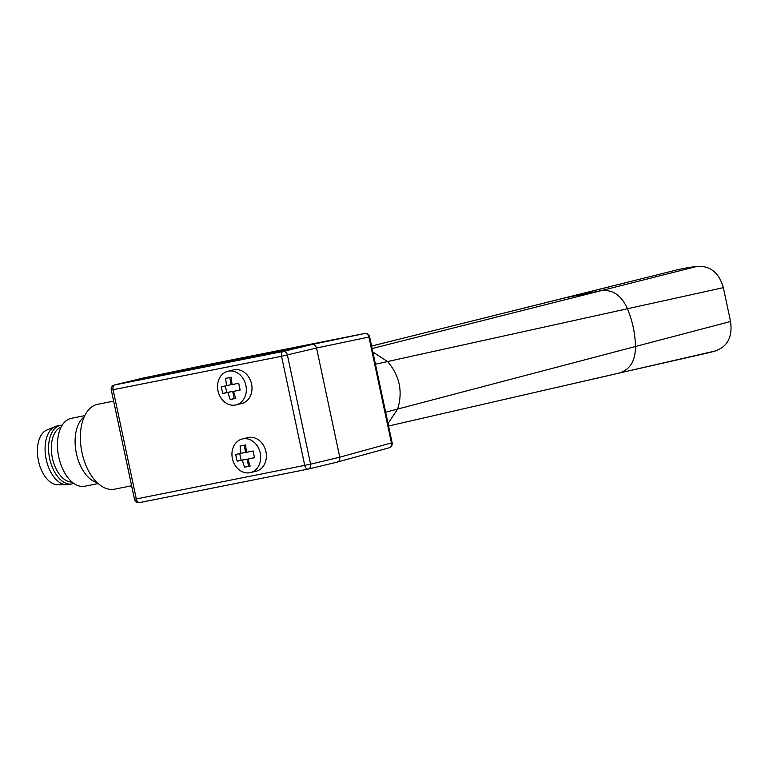 <?xml version="1.0" encoding="UTF-8"?>
<svg xmlns="http://www.w3.org/2000/svg" width="769" height="769" viewBox="0 0 769 769"><rect width="100%" height="100%" fill="white"/><g stroke="black" fill="none" stroke-linecap="round" stroke-linejoin="round"><path stroke-width="1.15" d="M371.59 346.079L674.605 270.496A259.605 212.907 -103.6 0 1 697.07 266.401L601.031 290.682C612.691 289.279 621.487 295.306 627.417 308.763C632.493 320.865 635.175 333.448 635.444 346.511C635.482 361.132 629.859 370.024 618.574 373.186M715.055 351.029C727.522 346.752 732.684 336.909 730.55 321.49L723.35 287.644C719.025 272.659 710.268 265.584 697.07 266.401M372.109 348.53L601.031 290.682L565.378 297.786L371.581 346.05M618.161 373.292L705.961 353.365A259.605 212.907 -103.6 0 0 714.92 351.077M241.677 403.542A17.303 14.198 -103.6 0 0 251.55 383.952A17.303 14.198 76.4 0 0 233.565 369.899L227.874 371.273A17.303 14.198 76.4 0 1 245.859 385.327A17.303 14.198 -103.6 0 1 235.987 404.917L241.677 403.542M227.874 371.273A17.303 14.198 76.4 0 0 218.002 390.863A17.303 14.198 -103.6 0 0 235.987 404.917M226.567 385.711A43.131 24.666 -101.2 0 1 225.73 378.348A41.891 0.798 -12 0 0 231.306 377.243A43.131 24.666 78.8 0 0 232.142 384.606A43.131 0.817 -12 0 0 238.746 383.26A41.891 23.954 78.8 0 0 239.39 386.663A41.891 23.954 78.8 0 0 240.188 390.027A43.131 0.817 168 0 1 233.584 391.373A43.131 24.666 78.8 0 0 235.795 398.4A41.891 0.798 168 0 1 230.229 399.505A43.131 24.666 -101.2 0 1 228.008 392.478A43.131 0.817 168 0 1 222.779 393.488A41.891 23.954 -101.2 0 1 221.981 390.123A41.891 23.954 -101.2 0 1 221.337 386.72A43.131 0.817 -12 0 0 226.567 385.711L231.229 384.587L229.739 377.56M225.346 385.951L226.749 392.536L232.671 391.354L234.199 398.553L235.737 398.246M222.779 393.488L226.749 392.536M233.584 391.373L240.149 389.873M230.229 399.505L234.199 398.553M228.008 392.478L232.671 391.354M388.845 447.866A4.326 3.585 -105.4 0 0 389.056 447.818L337.178 462.111C339.244 461.438 340.1 459.795 339.763 457.18L316.559 348.011L281.55 356.278L304.755 465.447A4.326 2.47 -101.2 0 0 308.004 469.109A4.326 2.47 -101.2 0 0 308.061 469.1A4.326 3.509 -103.5 0 0 308.177 469.071L308.177 469.071A4.326 3.509 -103.5 0 0 310.599 464.188L136.305 498.927L113.101 389.758A4.326 2.47 -101.2 0 1 114.6 384.952L142.284 378.242L312.176 344.474L283.059 351.462L114.6 384.952A4.326 3.595 76.4 0 0 114.485 384.981L142.255 378.252L199.181 366.361L142.255 378.252M392.142 442.752L369.629 336.851L368.918 337.053L391.431 442.944L392.142 442.752A4.326 4.326 0 0 1 389.056 447.818A4.326 3.585 -105.4 0 0 391.431 442.944L339.763 457.18L310.599 464.188L287.395 355.018A4.326 3.509 -103.5 0 0 283.059 351.462A4.326 2.47 -101.2 0 0 281.55 356.278L111.274 390.085A4.326 4.326 0 0 1 114.485 384.981M369.629 336.851A4.326 4.326 0 0 0 364.554 333.506A4.326 2.538 -101.2 0 1 364.554 333.506A4.326 3.595 -101.8 0 1 368.918 337.053L316.559 348.011C315.799 345.483 314.348 344.31 312.176 344.474L364.544 333.515L209.735 364.266M208.687 364.477L199.181 366.361L208.687 364.477M182.676 370.543L189.655 369.322L180.888 371.465L157.318 376.204L182.676 370.543M268.727 354.211L261.758 355.441L270.246 353.346L294.094 348.568L268.727 354.211M111.274 390.085L134.479 499.254L136.305 498.927A4.326 2.47 -101.2 0 0 139.554 502.599A4.326 2.47 -101.2 0 0 139.612 502.58L307.956 469.119M113.62 401.13L97.615 404.311A43.266 24.743 78.8 0 0 97.048 404.436A43.266 24.743 78.8 0 0 81.879 452.066A43.266 24.743 78.8 0 0 114.485 489.19L131.614 485.777M84.167 416.933A34.615 19.792 78.8 0 0 76.391 453.422A34.615 19.792 78.8 0 0 97.125 482.567M84.763 415.644L71.248 418.336A34.615 19.792 78.8 0 0 58.742 456.93A34.615 19.792 78.8 0 0 84.744 486.229L98.201 483.557M61.126 427.083A28.126 16.082 78.8 0 0 52.379 458.036A28.126 16.082 -101.2 0 0 72.046 482.019M73.805 483.393A29.856 17.072 -101.2 0 1 72.094 483.893A29.856 17.072 -101.2 0 1 49.668 458.622A29.856 17.072 78.8 0 1 60.453 425.334L56.973 426.026A29.856 17.072 78.8 0 0 55.147 426.574A29.856 17.072 78.8 0 0 46.188 459.314A29.856 17.072 -101.2 0 0 66.711 484.778A29.856 17.072 -101.2 0 0 68.614 484.585L72.094 483.893M62.231 425.142A29.856 17.072 78.8 0 0 60.453 425.334M66.711 484.778L57.781 484.797A28.126 16.082 -101.2 0 1 38.45 460.804A28.126 16.082 78.8 0 1 46.88 429.977L55.147 426.574M256.067 471.253A17.303 14.198 -103.6 0 0 265.939 451.653A17.303 14.198 76.4 0 0 247.954 437.599L242.264 438.974A17.303 14.198 76.4 0 1 260.249 453.028A17.303 14.198 -103.6 0 1 250.377 472.618L256.067 471.253M242.264 438.974A17.303 14.198 76.4 0 0 232.392 458.564A17.303 14.198 -103.6 0 0 250.377 472.618M240.957 453.412A43.131 24.666 -101.2 0 1 240.12 446.049A41.891 0.798 -12 0 0 245.696 444.943A43.131 24.666 78.8 0 0 246.532 452.307A43.131 0.817 -12 0 0 253.136 450.961A41.891 23.954 78.8 0 0 253.78 454.364A41.891 23.954 78.8 0 0 254.577 457.728A43.131 0.817 168 0 1 247.974 459.074A43.131 24.666 78.8 0 0 250.185 466.101A41.891 0.798 168 0 1 244.619 467.206A43.131 24.666 -101.2 0 1 242.398 460.179A43.131 0.817 168 0 1 237.169 461.189A41.891 23.954 -101.2 0 1 236.371 457.824A41.891 23.954 -101.2 0 1 235.727 454.421A43.131 0.817 -12 0 0 240.957 453.412L245.619 452.287L244.129 445.261M239.745 453.652L241.139 460.237L247.06 459.055L248.589 466.254L250.127 465.947M237.169 461.189L241.139 460.237M247.974 459.074L254.539 457.574M244.619 467.206L248.589 466.254M242.398 460.179L247.06 459.055M565.33 297.795L610.471 286.558M388.037 423.469L397.66 409.06L730.55 321.49M385.654 412.222L397.66 409.06C403.004 391.488 399.64 375.657 387.566 361.555L723.35 287.644M375.445 364.218L387.566 361.555L372.84 351.981M557.89 387.134L611.028 374.993M199.296 366.342L202.497 365.698M337.178 462.111L308.282 469.042M715.554 350.924L388.585 426.016M566.513 297.526L562.6 298.497M337.293 462.082L308.177 469.071A4.326 4.326 0 0 1 308.004 469.109L139.554 502.599A4.326 4.326 0 0 1 134.479 499.254M364.554 333.506L209.716 364.266"/></g></svg>
